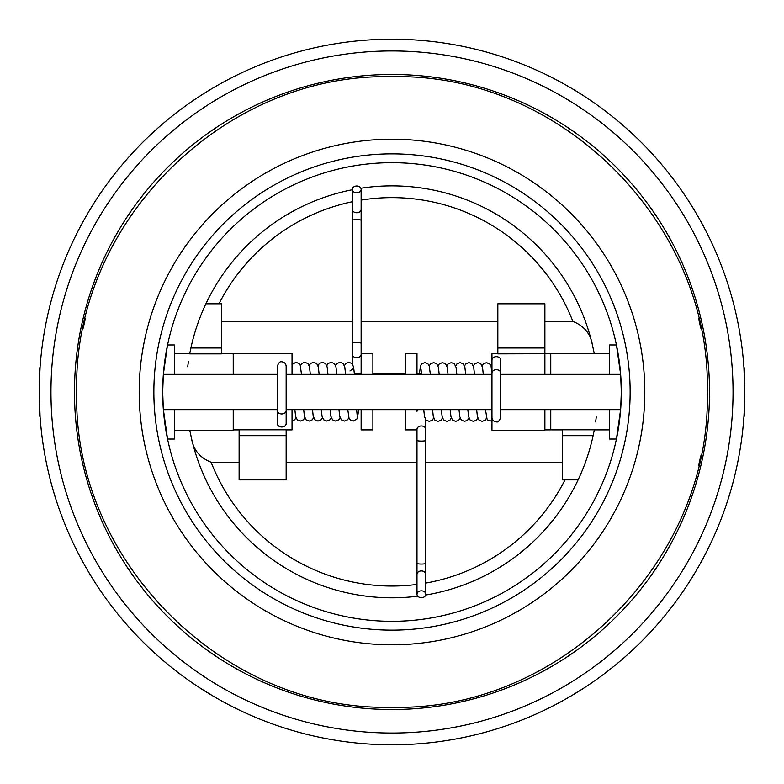 <?xml version="1.0" encoding="UTF-8"?>
<svg xmlns="http://www.w3.org/2000/svg" width="784" height="784" viewBox="0 0 784 784"><rect width="100%" height="100%" fill="white"/><g stroke="black" fill="none" stroke-linecap="round" stroke-linejoin="round"><path stroke-width="1.18" d="M372.89 409.64L372.89 429.897L361.13 429.897L361.13 409.64M361.13 374.36L361.13 353.457L372.89 353.457L372.89 374.36M405.23 374.36L405.23 353.457L416.99 353.457L416.99 374.36M416.99 409.64L416.99 411.326A4.41 3.41 180 0 1 417 411.1A4.41 3.41 180 0 1 417.568 409.64M405.23 409.64L405.23 429.897L416.99 429.897M550.76 374.36L550.76 353.447L544.88 353.457M544.88 353.731L497.84 353.858L497.84 303.79L544.88 303.79L544.88 353.731M550.76 409.64L550.76 429.887L544.88 429.897M286.16 410.551L286.16 423.595A4.41 3.41 180 0 1 281.75 427.006A4.41 3.41 180 0 1 277.34 423.595L277.34 410.551A4.41 3.41 180 0 0 281.75 413.962A4.41 3.41 180 0 0 286.16 410.551L286.16 366.226C285.846 363.502 284.376 362.032 281.75 361.816C280.035 361.297 278.565 362.767 277.34 366.226L277.34 410.551M496.37 356.661A4.41 3.41 0 0 1 500.78 360.072L500.78 373.115A4.41 3.41 0 0 0 496.37 369.705A4.41 3.41 0 0 0 491.96 373.115L491.96 360.072A4.41 3.41 0 0 1 496.37 356.661M421.508 374.037L416.99 374.037M405.23 374.037L372.89 374.037M361.13 374.037L354.388 374.037M167.364 345.871L163.356 374.36L162.68 392L163.356 409.64L277.34 409.64M286.16 409.64L491.96 409.64M500.78 409.64L620.644 409.64L621.32 392L620.644 374.36L500.78 374.36M163.356 374.36L277.34 374.36M286.16 374.36L491.96 374.36M292.04 374.36L292.04 353.457L233.24 353.457L233.24 374.36M39.2 391.196L40.082 416.99C39.122 418.548 39.122 365.501 40.082 367.01L39.22 388.011M744.8 392.804L743.918 367.01C744.878 365.452 744.878 418.499 743.918 416.99L744.673 401.33M200.9 688.558L212.66 695.82A352.8 352.8 0 0 0 392 744.8A352.8 352.8 0 0 1 39.2 392A352.8 352.8 0 0 1 392 39.2A352.8 352.8 0 0 1 744.8 392A352.8 352.8 0 0 1 392 744.8A352.8 352.8 0 0 0 571.34 695.82L583.1 688.558M162.778 398.684L162.68 392A229.32 229.32 0 0 1 392 162.68A229.32 229.32 0 0 1 621.32 392A229.32 229.32 0 0 1 392 621.32A229.32 229.32 0 0 1 162.68 392L162.778 385.267M139.189 392A252.811 252.811 0 0 1 392 139.189A252.811 252.811 0 0 1 644.811 392A252.811 252.811 0 0 1 392 644.811A252.811 252.811 0 0 1 139.189 392M76.734 392C72.393 223.538 223.538 72.393 392 76.734C560.462 72.393 711.607 223.538 707.266 392C711.607 560.462 560.462 711.607 392 707.266C223.538 711.607 72.393 560.462 76.734 392M74.48 392A317.52 317.52 0 0 1 392 74.48A317.52 317.52 0 0 1 709.52 392A317.52 317.52 0 0 1 392 709.52A317.52 317.52 0 0 1 74.48 392A317.52 317.52 0 0 0 392 709.52A317.52 317.52 0 0 0 709.52 392M163.337 409.297L162.896 401.888M162.886 401.673L163.19 407.288M163.327 409.209L167.56 439.04L174.44 439.04L174.44 409.64M621.114 401.692L620.81 407.298M620.673 409.209L616.44 439.04L609.56 439.04L609.56 409.64M621.291 395.45L621.222 398.684M621.104 401.898L620.85 406.671M620.742 408.307L620.644 409.64M743.918 416.99L744.183 412.874M744.359 409.66L744.526 405.877M744.349 374.144L744.192 371.302M497.84 353.77L491.96 353.77L491.96 360.072M500.78 373.115L500.78 417.441C499.251 421.086 497.781 422.556 496.37 421.851C493.744 421.635 492.274 420.165 491.96 417.441L491.96 430.21L544.88 430.21L544.88 409.64M544.88 374.36L544.88 353.868M425.81 429.377L425.81 440.383A4.41 0.715 180 0 1 421.4 441.098A4.41 0.715 180 0 1 416.99 440.383L416.99 429.377A4.41 3.41 180 0 1 421.4 425.967A4.41 3.41 180 0 1 425.81 429.377L425.81 419.793M421.4 597.663A4.41 3.41 180 0 0 425.81 594.252A4.41 3.41 180 0 0 421.4 590.842A4.41 3.41 180 0 0 416.99 594.252A4.41 3.41 180 0 0 421.4 597.663M292.04 409.64L292.04 429.897L286.16 429.897M352.31 354.29L352.31 343.284A4.41 0.715 0 0 1 356.72 342.569A4.41 0.715 0 0 1 361.13 343.284L361.13 354.29A4.41 3.41 0 0 1 356.72 357.7A4.41 3.41 0 0 1 352.31 354.29L352.31 363.874M360.552 374.037A4.41 3.41 0 0 0 361.12 372.567A4.41 3.41 0 0 0 361.13 372.341M356.72 186.004A4.41 3.41 0 0 0 352.31 189.414A4.41 3.41 0 0 0 356.72 192.825A4.41 3.41 0 0 0 361.13 189.414A4.41 3.41 0 0 0 356.72 186.004M239.12 479.877L239.12 429.808L286.16 429.808L286.16 479.877L239.12 479.877M233.24 409.64L233.24 430.22L174.44 430.22M292.677 374.36L292.04 364.531L295.95 362.277L299.106 363.57L300.223 365.275L301.497 374.36M425.81 583.071A194.04 194.04 0 0 0 565.009 479.867L578.102 479.867L562.52 479.867L562.52 429.799L594.301 429.799L593.116 435.669L594.203 430.318M221.48 347.998L190.884 347.998A205.8 205.8 0 0 1 205.898 303.8L221.48 303.8L221.48 353.868L189.699 353.868L190.884 347.998L189.797 353.349M40.082 416.99L39.651 409.865M39.337 382.337L39.474 378.123M39.641 374.282L40.082 367.01M620.742 375.712L620.85 377.29M620.977 379.534L621.114 382.21M621.222 385.356L621.32 392A229.32 229.32 0 0 1 392 621.32A229.32 229.32 0 0 1 162.68 392L162.876 382.484M609.56 374.36L609.56 344.96L616.44 344.96L620.644 374.36M621.202 384.65L621.32 392M163.268 375.565L163.052 378.878M162.788 385.052L163.023 379.525M163.101 378.074L163.258 375.654M596.291 416.902L595.977 419.352M595.918 419.783L595.615 421.939M578.102 479.867A205.8 205.8 0 0 1 425.692 595.027A205.8 205.8 0 0 0 593.116 435.669L562.52 435.669M239.12 462.237L211.121 462.237C200.018 457.866 193.501 450.026 191.57 438.717A205.8 205.8 0 0 0 417.764 596.183A205.8 205.8 0 0 1 191.57 438.717L189.777 430.22M167.56 344.96L174.44 344.96L174.44 374.36M544.88 321.43L572.879 321.43A194.04 194.04 0 0 0 361.13 200.096M221.48 321.43L352.31 321.43M361.13 321.43L497.84 321.43M572.879 321.43C583.982 325.801 590.499 333.641 592.43 344.95A205.8 205.8 0 0 0 360.856 188.238A205.8 205.8 0 0 1 592.43 344.95L594.223 353.447M187.709 366.765L188.023 364.315M188.082 363.884L188.385 361.728M205.898 303.8A205.8 205.8 0 0 1 352.31 189.728A205.8 205.8 0 0 0 205.898 303.8M562.52 462.237L425.81 462.237M416.99 462.237L286.16 462.237M421.4 570.928A4.41 3.41 180 0 0 416.99 574.339L416.99 563.333A4.41 0.715 180 0 0 421.4 564.049A4.41 0.715 180 0 0 425.81 563.333L425.81 574.339A4.41 3.41 180 0 0 421.4 570.928M356.72 212.738A4.41 3.41 0 0 0 361.13 209.328L361.13 220.333A4.41 0.715 0 0 0 356.72 219.618A4.41 0.715 0 0 0 352.31 220.333L352.31 209.328A4.41 3.41 0 0 0 356.72 212.738M392 733.04A341.04 341.04 0 0 0 733.04 392A341.04 341.04 0 0 0 392 50.96A341.04 341.04 0 0 0 50.96 392A341.04 341.04 0 0 0 392 733.04M83.28 328.045A315.266 315.266 0 0 1 85.417 318.5M698.583 318.5A315.266 315.266 0 0 1 700.72 328.045M153.86 392A238.14 238.14 0 0 1 392 153.86A238.14 238.14 0 0 1 630.14 392A238.14 238.14 0 0 1 392 630.14A238.14 238.14 0 0 1 153.86 392M392 744.8A352.8 352.8 0 0 1 39.2 392A352.8 352.8 0 0 1 392 39.2M700.72 455.955A315.266 315.266 0 0 1 698.583 465.5M352.31 201.733A194.04 194.04 0 0 0 218.991 303.8M544.88 347.988L497.84 347.988M211.121 462.237A194.04 194.04 0 0 0 416.99 584.423M239.12 435.679L286.16 435.679M491.96 417.441L491.96 373.115M550.76 429.887L562.52 429.887M594.282 429.887L609.56 429.887M233.24 353.78L221.48 353.78M189.718 353.78L174.44 353.78M425.81 440.383L425.81 563.333M425.81 574.339L425.81 594.252M233.24 429.897L239.12 429.897M352.31 209.328L352.31 189.414M352.31 343.284L352.31 220.333M361.13 343.284L361.13 220.333M292.04 421.047L294.735 419.734L295.94 417.705M294.862 409.64L295.578 416.245L297.283 419.852L300.36 421.077L303.516 419.773L304.76 417.705M300.35 365.638L301.693 363.492L304.77 362.277L307.926 363.57L309.494 366.941L310.317 374.36M303.682 409.64L304.398 416.245L306.103 419.852L309.18 421.077L312.336 419.773L313.58 417.705M309.17 365.638L310.513 363.492L313.59 362.277L316.746 363.57L318.314 366.941L319.137 374.36M312.502 409.64L313.218 416.245L314.923 419.852L318 421.077L321.156 419.773L322.4 417.705M317.99 365.638L319.333 363.492L322.41 362.277L325.566 363.57L327.134 366.941L327.957 374.36M321.322 409.64L322.038 416.245L323.743 419.852L326.82 421.077L329.976 419.773L331.22 417.705M326.81 365.638L328.153 363.492L331.23 362.277L334.386 363.57L335.954 366.941L336.777 374.36M330.142 409.64L330.858 416.245L332.563 419.852L335.64 421.077L338.796 419.773L340.04 417.705M335.63 365.638L336.973 363.492L340.05 362.277L343.206 363.57L344.774 366.941L345.597 374.36M338.962 409.64L339.678 416.245L341.383 419.852L344.46 421.077L347.616 419.773L348.86 417.705M344.45 365.638L345.793 363.492L348.87 362.277L352.026 363.57L353.594 366.941L354.417 374.36M347.782 409.64L348.988 418.048L350.203 419.852L353.28 421.077L357.22 418.764L358.778 409.64M352.692 369.048L349.978 370.95M356.612 409.64L357.112 414.648M361.003 374.037L361.12 372.567M361.13 209.328L361.13 189.414M491 365.961L491.96 364.197M485.472 409.64L487.05 419.087L487.805 420.067L491.96 421.282M482.18 365.961L483.395 363.913L486.58 362.59C492.744 365.942 490.049 362.296 491.97 372.616M476.652 409.64L477.417 416.608L478.985 420.067L482.17 421.39L485.247 420.175L486.59 418.019M473.36 365.961L474.575 363.913L477.76 362.59L480.837 363.815L482.542 367.422L483.287 374.36M467.832 409.64L468.597 416.608L470.165 420.067L473.35 421.39L476.427 420.175L477.77 418.019M464.54 365.961L465.755 363.913L468.94 362.59L472.017 363.815L473.722 367.422L474.467 374.36M459.012 409.64L459.777 416.608L461.345 420.067L464.53 421.39L467.607 420.175L468.95 418.019M455.72 365.961L456.935 363.913L460.12 362.59L463.197 363.815L464.902 367.422L465.647 374.36M450.192 409.64L450.957 416.608L452.525 420.067L455.71 421.39L458.787 420.175L460.13 418.019M446.9 365.961L448.115 363.913L451.3 362.59L454.377 363.815L456.082 367.422L456.827 374.36M441.372 409.64L442.137 416.608L443.705 420.067L446.89 421.39L449.967 420.175L451.31 418.019M438.08 365.961L439.295 363.913L442.48 362.59L445.557 363.815L447.262 367.422L448.007 374.36M432.552 409.64L433.317 416.608L434.885 420.067L438.07 421.39L441.147 420.175L442.49 418.019M429.26 365.961L430.475 363.913L433.66 362.59L436.737 363.815L438.442 367.422L439.187 374.36M433.67 418.019L432.327 420.175L429.25 421.39L426.094 420.097L424.526 416.725L423.732 409.64M430.367 374.36L429.162 365.707L427.917 363.815L424.84 362.59L421.684 363.894L420.567 365.589L419.342 374.037M421.008 369.019L421.527 374.36M417.117 409.64L417 411.1M416.99 574.339L416.99 594.252M416.99 440.383L416.99 563.333M550.76 353.447L609.56 353.447"/></g></svg>
